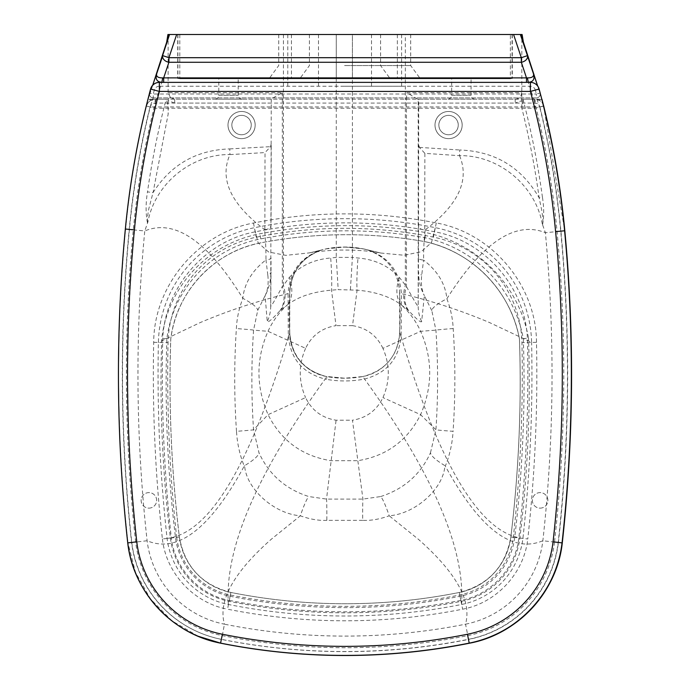 <?xml version="1.0" encoding="UTF-8"?>
<svg xmlns="http://www.w3.org/2000/svg" width="690" height="690" viewBox="0 0 690 690"><rect width="100%" height="100%" fill="white"/><g stroke="black" fill="none" stroke-linecap="round" stroke-linejoin="round"><path stroke-width="0.52" stroke-dasharray="3.45 2.59" d="M399.596 293.25A45.281 45.281 90 0 0 362.63 248.736A95.229 95.229 90 0 0 326.12 248.831A45.281 45.281 90 0 0 289.627 293.25A377.611 377.611 90 0 0 289.627 332.062A45.281 45.281 90 0 0 326.844 376.619A99.688 99.688 90 0 0 362.63 376.576A45.281 45.281 90 0 0 399.596 332.062A377.611 377.611 90 0 0 399.596 293.25L399.708 332.399L401.14 336.893L401.39 293.647C399.674 270.911 388.108 256.249 366.701 249.659C387.401 256.827 398.406 271.36 399.708 293.25L401.39 293.647C431.561 300.84 460.929 310.474 489.495 322.549L531.602 342.438A119.629 119.629 90 0 0 435.261 227.657A458.177 458.177 90 0 0 254.325 227.735A119.629 119.629 90 0 0 158.398 342.438A1493.264 1493.255 90 0 0 167.084 538.416A76.935 76.935 90 0 0 228.381 604.475A595.703 595.703 90 0 0 461.61 604.475A76.935 76.935 90 0 0 522.917 538.416A1493.264 1493.255 90 0 0 531.602 342.438M461.61 604.475C462.774 585.922 459.997 565.257 453.278 542.495C446.111 518.225 434.476 491.565 418.356 462.507C403.978 436.589 386.038 408.773 364.536 379.052L362.742 376.576L344.707 378.215L325.749 376.386C303.436 370.116 291.439 355.454 289.74 332.399L289.74 293.25L288.075 293.647L288.317 336.893L289.74 332.399C291.258 358.964 306.524 370.978 325.749 376.386L326.948 376.619L326.448 379.345C339.178 381.579 351.874 381.484 364.544 379.06C386.805 373.057 398.949 358.895 400.976 336.548M399.708 332.399C397.897 355.902 385.581 370.634 362.742 376.576L362.63 376.576M289.627 332.062L289.74 293.25C291.042 271.368 302.039 256.844 322.73 249.668C301.349 256.266 289.791 270.92 288.075 293.647L288.066 293.647C257.974 300.84 228.709 310.474 200.281 322.549L158.398 342.438M322.73 249.668L318.608 251.048C300.331 259.173 290.706 273.24 289.74 293.25L289.627 293.25M288.48 336.548C290.533 358.99 302.755 373.169 325.154 379.095L326.448 379.345M325.818 248.918L344.724 247.02L363.121 248.849C350.831 246.58 338.54 246.58 326.258 248.857L309.793 252.833L285.841 255.343L268.626 251.997L258.12 242.794L254.325 227.735M366.761 249.685L366.701 249.659A45.281 45.281 90 0 0 366.683 249.659A45.281 45.281 90 0 0 362.742 248.736L361.819 248.581M401.14 336.893C421.357 404.582 442.126 455.245 463.43 488.882C482.81 519.475 502.631 535.983 522.917 538.416M288.317 336.893C268.143 404.633 247.443 455.322 226.208 488.969C206.94 519.501 187.232 535.983 167.084 538.416M344.914 78.487L393.516 78.487L344.914 78.487M510.419 78.487L512.316 78.487L510.419 78.487M474.944 99.188C472.581 98.955 471.287 97.661 471.063 95.306L471.063 78.487L451.657 78.487L471.063 78.487L451.657 78.487L451.657 95.306L471.063 95.306L451.657 95.306C451.424 97.661 450.13 98.955 447.776 99.188L474.944 99.188L447.776 99.188M401.623 78.487L287.773 78.487M242.069 99.188C239.706 98.955 238.412 97.661 238.188 95.306L238.188 78.487L218.782 78.487L238.188 78.487L218.782 78.487L218.782 95.306L238.188 95.306L218.782 95.306C218.549 97.661 217.255 98.955 214.901 99.188L242.069 99.188L214.901 99.188M179.762 78.487L177.709 78.487L179.762 78.487M344.56 78.487L423.617 78.487L344.56 78.487M344.577 34.5L410.679 34.5L344.577 34.5M163.668 82.369L526.487 82.369M344.595 86.25L401.623 86.25L344.595 86.25M344.595 34.5L401.623 34.5L344.595 34.5M344.957 86.25L371.522 86.25L344.957 86.25M510.376 34.5L177.709 34.5L512.316 34.5L510.376 34.5L510.376 77.884M179.805 34.5L179.805 77.884M448.569 115.359A9.703 9.703 -90 0 1 458.272 125.062A9.703 9.703 -90 0 1 448.569 134.766A9.703 9.703 -90 0 1 438.866 125.062A9.703 9.703 -90 0 1 448.569 115.359L448.534 115.359A9.703 9.703 90 0 0 438.831 125.062A9.703 9.703 90 0 0 448.534 134.766A9.703 9.703 90 0 0 458.238 125.062A9.703 9.703 90 0 0 448.534 115.359M241.569 115.359A9.703 9.703 -90 0 1 251.272 125.062A9.703 9.703 -90 0 1 241.569 134.766A9.703 9.703 -90 0 1 231.866 125.062A9.703 9.703 -90 0 1 241.569 115.359L241.535 115.359A9.703 9.703 90 0 0 231.831 125.062A9.703 9.703 90 0 0 241.535 134.766A9.703 9.703 90 0 0 251.238 125.062A9.703 9.703 90 0 0 241.535 115.359M176.683 537.294A67.275 67.275 90 0 0 230.279 594.996A586.043 586.043 90 0 0 459.721 594.996A67.275 67.275 90 0 0 513.317 537.294A1483.603 1483.595 90 0 0 521.942 342.645A109.969 109.969 90 0 0 433.372 237.127A448.517 448.517 90 0 0 256.24 237.205A109.969 109.969 90 0 0 168.058 342.645A1483.603 1483.595 90 0 0 176.683 537.294L171.318 537.933C164.151 473.004 161.262 407.868 162.659 342.525C162.805 290.119 203.438 241.345 255.231 231.84C314.994 219.903 374.756 219.877 434.519 231.754C486.217 240.991 527.367 289.791 527.496 342.525C528.885 407.868 526.004 473.004 518.837 537.933L527.772 538.976C534.991 473.633 537.898 408.083 536.492 342.335C536.354 285.505 492.005 232.901 436.296 222.948C375.351 210.829 314.407 210.855 253.472 223.025C197.633 233.272 153.844 285.85 153.689 342.335C152.283 408.083 155.19 473.633 162.409 538.976L171.318 537.933C174.596 568.284 199.177 594.84 229.278 600.369L227.536 609.184C305.843 624.666 384.218 624.666 462.645 609.184C496.481 602.974 524.115 573.097 527.772 538.976M513.317 537.294L518.837 537.933C515.559 568.284 490.97 594.84 460.868 600.369C383.614 615.618 306.42 615.618 229.278 600.369L230.279 594.996M520.381 34.5L533.508 73.942M522.986 99.188C531.429 131.523 537.915 164.246 542.452 197.366L539.14 197.823C534.991 167.567 529.213 137.629 521.795 108.011L522.986 99.188L541.935 99.188L534.483 101.352A849.942 849.942 -90 0 1 557.063 231.599A1525.004 1524.995 -90 0 1 554.527 542.081L562.229 542.978A116.438 116.438 -90 0 1 469.381 643.218A635.205 635.205 -90 0 1 345.069 655.5A635.205 635.205 90 0 0 469.381 643.218A116.438 116.438 90 0 0 562.229 542.978L542.866 540.744C524.943 548.274 506.425 542.97 487.312 524.831C473.625 511.842 459.626 492.263 445.326 466.095C449.759 455.038 452.347 443.446 453.071 431.319A37.519 0.535 3.7 0 1 435.916 429.792C438.159 396.586 438.15 363.363 435.908 330.13L431.819 310.638A37.519 7.78 -20.1 0 1 446.879 298.753C450.639 308.792 452.743 318.72 453.192 328.552C455.452 362.897 455.409 397.155 453.071 431.319M541.184 96.885L537.648 86.026M554.527 542.081A108.675 108.675 -90 0 1 467.872 635.602A627.443 627.443 -90 0 1 222.301 635.602A108.675 108.675 -90 0 1 135.645 542.081L127.926 542.978A1532.766 1532.757 -90 0 1 125.537 229.123A851.201 851.201 -90 0 1 148.178 99.188L152.706 85.241M135.645 542.081A1525.004 1524.995 -90 0 1 133.282 229.856A843.439 843.439 -90 0 1 155.647 101.352L148.178 99.188L166.152 99.188C167.903 104.259 168.558 109.27 168.136 114.212L153.033 192.648L147.496 191.863C151.964 160.615 158.183 129.72 166.152 99.188M152.732 85.206L148.178 99.188A851.201 851.201 90 0 0 125.537 229.123A1532.766 1532.757 90 0 0 127.926 542.978L147.117 540.744C164.91 548.265 183.324 542.97 202.36 524.849C216.005 511.851 229.96 492.272 244.234 466.104C239.801 455.038 237.222 443.446 236.498 431.319A37.519 0.543 -3.7 0 0 253.558 429.792L258.991 452.787C268.953 474.522 285.565 489.115 308.835 496.559L326.517 499.094L362.94 499.094L380.621 496.559A37.519 4.071 74.1 0 1 389.22 515.801C379.638 519.234 370.797 520.752 362.707 520.355A37.519 0.75 -90.9 0 1 362.94 499.094L352.461 420.21C366.511 417.985 376.671 410.447 382.95 397.578C390.066 381.104 390.048 364.691 382.916 348.338L420.633 331.312C432.751 358.878 432.725 386.659 420.572 414.647C407.471 440.694 386.521 456.047 357.739 460.704L330.907 460.704C302.022 455.969 281.089 440.617 268.091 414.647C255.938 386.659 255.921 358.878 268.031 331.312C272.507 321.428 278.898 312.665 287.204 305.014L280.028 310.655C272.119 319.306 267.858 322.946 267.254 321.575L265.098 295.682C267.841 289.955 268.738 283.081 267.806 275.069A6.469 3.692 0.1 0 0 271.015 271.894A6.469 3.692 0.1 0 0 271.015 271.886L270.704 306.472A37.519 36.872 -179.5 0 1 267.254 321.575M557.063 231.599L564.782 230.874A857.705 857.705 -90 0 0 541.926 99.188L541.365 97.437M541.176 96.876L537.683 86.06M467.872 635.602L469.381 643.218C517.673 634.334 557.063 591.804 562.229 542.978L562.229 542.978C573.701 439.03 574.546 334.995 564.782 230.874A1532.766 1532.757 -90 0 1 562.229 542.978A1532.766 1532.757 90 0 0 564.782 230.874L564.782 230.874A857.705 857.705 90 0 0 543.444 105.199L564.782 230.874L545.376 232.694C515.163 220.515 482.327 242.535 446.879 298.753C445.395 283.883 437.624 270.989 423.574 260.078L421.728 275.06C420.771 283.072 421.642 289.947 424.359 295.665C420.615 288.662 418.658 280.718 418.502 271.86A6.469 3.692 0.1 0 0 421.728 275.06M192.846 633.86A116.438 116.438 -90 0 1 127.926 542.978A116.438 116.438 90 0 0 193.329 634.084M431.819 310.638L424.359 295.665L421.65 321.575C420.969 322.946 416.639 319.306 408.678 310.664A37.519 26.85 -46 0 1 406.453 286.505L406.453 99.188L405.341 99.188L405.341 34.5L522.097 34.5M405.341 34.5L352.4 34.5L352.418 78.487M408.678 310.664L401.451 305.014C390.437 296.691 375.645 291.741 357.084 290.154L338.186 289.645L336.272 257.396L336.272 34.5L352.4 34.5L352.4 257.396L357.981 258C374.981 259.44 388.798 265.943 399.424 277.484L406.453 286.505C413.828 300.159 417.735 306.696 418.192 306.119L418.511 258.086A6.469 2.035 0 0 0 423.574 260.078C423.574 248.219 424.126 238.128 425.221 229.787L424.721 229.977C420.952 229.632 418.89 228.183 418.545 225.63L418.727 99.188L515.197 99.188L515.206 103.069L418.735 103.069M336.289 78.487L336.289 34.5L167.929 34.5M267.806 275.069L265.969 259.889A6.469 2.01 0 0 0 271.023 257.939A6.469 2.01 0 0 0 271.023 257.931L271.015 271.886C270.834 280.735 268.859 288.67 265.098 295.682L257.732 310.379L253.566 330.13C251.315 363.363 251.307 396.586 253.558 429.792L268.091 414.647L305.575 397.578C311.802 410.403 321.971 417.95 336.073 420.21L352.461 420.21M271.248 103.069L174.734 103.069L168.136 100.697C168.334 97.523 169.11 96.488 170.456 97.583L168.136 92.719L282.322 92.719L270.704 99.188L271.239 99.188L271.248 103.069L270.704 306.119A37.519 36.872 -179.5 0 1 270.704 306.472L270.704 306.119C271.11 306.696 274.982 300.15 282.322 286.497A37.519 26.91 45.8 0 1 280.028 310.655M282.322 92.719L282.322 286.497L283.426 285.384A37.519 27.039 46.8 0 1 280.83 309.965M283.426 34.5L283.426 285.384L289.308 277.484A37.519 24.159 52.5 0 1 287.204 305.014C298.192 296.691 312.958 291.741 331.519 290.154L338.186 289.645M380.621 496.559C403.874 489.115 420.495 474.522 430.474 452.787C431.026 455.892 435.847 460.187 444.947 465.672C443.334 488.727 415.699 513.696 389.22 515.801L418.545 539.433C456.254 572.735 471.925 600.981 465.534 624.183A97.031 97.031 90 0 0 542.866 540.744A1513.36 1513.351 90 0 0 545.376 232.694L542.288 223.94C543.711 223.206 542.288 214.65 541.823 210.666L539.14 197.823C521.459 167.221 494.997 151.282 459.756 149.997L459.54 155.681L424.876 153.361L419.373 147.384L418.735 144.184M362.707 520.355L326.844 520.355A37.519 0.88 -89.1 0 0 326.517 499.094L336.073 420.21M430.474 452.787L435.916 429.792L420.572 414.647L382.95 397.578M326.844 520.355C318.763 520.752 309.922 519.234 300.331 515.801A37.519 3.942 -74.1 0 1 308.835 496.559M133.282 229.856L144.771 230.96A1513.36 1513.351 90 0 0 147.117 540.744A97.031 97.031 90 0 0 224.44 624.183C217.893 600.981 233.427 572.735 271.058 539.433L300.331 515.801C273.844 513.696 246.227 488.727 244.605 465.672C253.687 460.187 258.483 455.892 258.991 452.787M244.234 466.104L244.605 465.672M236.498 431.319C234.16 397.155 234.126 362.906 236.377 328.561C236.808 318.599 238.964 308.534 242.846 298.356A37.519 7.926 20.3 0 1 257.732 310.379M147.901 221.982C146.53 222.171 148.1 212.874 148.738 209.044L153.033 192.648C170.956 164.556 196.538 149.971 229.77 148.911L229.96 154.551C191.147 154.103 154.94 183.833 147.901 221.982L144.771 230.96C174.837 218.532 207.526 240.991 242.846 298.356C244.269 283.607 251.979 270.791 265.969 259.889C265.986 248.055 265.469 237.903 264.417 229.442L264.856 229.606L265.029 152.585L229.951 154.595C219.213 178.977 230.702 203.921 264.417 229.442M421.65 321.575A37.519 36.872 -179.5 0 1 418.192 306.119L418.192 99.188L417.614 99.188L423.488 99.188L417.614 99.188L406.867 92.719L521.675 92.719L521.795 100.697L521.838 34.5M407.876 309.965A37.519 26.979 -47 0 1 405.341 285.393L405.341 99.188M453.192 328.552A37.519 0.587 -3.7 0 0 435.908 330.13L420.633 331.312C416.139 321.419 409.748 312.648 401.451 305.014A37.519 24.072 -52.6 0 1 399.424 277.484M350.416 289.645L352.4 257.396L336.272 257.396L330.691 258A37.519 3.295 85.6 0 1 331.519 290.154L336.004 325.646C321.911 327.914 311.785 335.478 305.61 348.338L268.031 331.312L253.566 330.13A37.519 0.587 3.7 0 0 236.377 328.561M289.308 277.484C299.9 265.943 313.691 259.44 330.691 258M168.136 92.719L168.136 34.5M264.856 229.606C268.643 229.278 270.713 227.838 271.058 225.302L271.248 143.442L270.575 146.66L265.029 152.585M222.301 635.602L224.44 624.183A615.799 615.799 90 0 0 465.534 624.183L469.381 643.218C428.352 651.394 386.918 655.491 345.078 655.5A635.205 635.205 -90 0 0 469.407 643.218L468.639 639.414A112.556 112.556 90 0 0 558.391 542.53L562.255 542.978A116.438 116.438 -90 0 1 469.407 643.218L467.673 634.334A626.149 626.149 -90 0 1 222.603 634.334L221.55 639.414A631.324 631.324 90 0 0 468.639 639.414M521.675 92.719C521.286 96.652 519.13 98.808 515.197 99.188L423.488 99.188M418.727 99.188L418.192 99.188M542.452 197.366C544.039 207.242 544.082 216.341 542.59 224.647M424.876 153.361L424.721 229.977M542.288 223.94C535.354 185.343 498.767 155.155 459.531 155.63M459.54 155.681C469.864 180.073 458.427 204.783 425.221 229.787M174.734 103.069L174.725 99.188L271.239 99.188M170.456 97.583L174.725 99.188L271.282 99.188M168.136 100.697L168.136 114.212M147.496 223.017C145.65 213.529 145.65 203.136 147.496 191.863M406.453 99.188L406.867 92.719M521.795 108.011L521.795 100.697L515.206 103.069M540.106 508.133A7.763 7.763 90 0 0 547.869 500.371A7.763 7.763 90 0 0 540.106 492.608A7.763 7.763 90 0 0 532.344 500.371A7.763 7.763 90 0 0 540.106 508.133L540.106 508.133A7.763 7.763 90 0 0 547.877 500.371A7.763 7.763 90 0 0 540.115 492.608A7.763 7.763 90 0 0 532.352 500.371A7.763 7.763 90 0 0 540.115 508.133M148.902 508.133A7.763 7.763 90 0 0 156.665 500.371A7.763 7.763 90 0 0 148.902 492.608A7.763 7.763 90 0 0 141.139 500.371A7.763 7.763 90 0 0 148.902 508.133A7.763 7.763 90 0 0 156.656 500.371A7.763 7.763 90 0 0 148.893 492.608A7.763 7.763 90 0 0 141.131 500.371A7.763 7.763 90 0 0 148.893 508.133L148.893 508.133M448.578 111.478A13.584 13.584 90 0 0 434.993 125.062A13.584 13.584 90 0 0 448.578 138.647A13.584 13.584 90 0 0 462.162 125.062A13.584 13.584 90 0 0 448.578 111.478L448.578 111.478A13.584 13.584 90 0 0 434.993 125.062A13.584 13.584 90 0 0 448.578 138.647A13.584 13.584 90 0 0 462.162 125.062A13.584 13.584 90 0 0 448.578 111.478A13.584 13.584 90 0 0 434.993 125.062A13.584 13.584 90 0 0 448.578 138.647A13.584 13.584 90 0 0 462.162 125.062A13.584 13.584 90 0 0 448.578 111.478A13.584 13.584 90 0 0 435.011 125.062A13.584 13.584 90 0 0 448.595 138.647A13.584 13.584 90 0 0 462.179 125.062A13.584 13.584 90 0 0 448.595 111.478L448.595 111.478A13.584 13.584 90 0 0 436.813 131.85A13.584 13.584 90 0 0 460.342 131.85A13.584 13.584 90 0 0 448.578 111.478M241.578 111.478A13.584 13.584 90 0 0 227.993 125.062A13.584 13.584 90 0 0 241.578 138.647A13.584 13.584 90 0 0 255.162 125.062A13.584 13.584 90 0 0 241.578 111.478L241.578 111.478A13.584 13.584 90 0 0 227.993 125.062A13.584 13.584 90 0 0 241.578 138.647A13.584 13.584 90 0 0 255.162 125.062A13.584 13.584 90 0 0 241.578 111.478A13.584 13.584 90 0 0 227.993 125.062A13.584 13.584 90 0 0 241.578 138.647A13.584 13.584 90 0 0 255.162 125.062A13.584 13.584 90 0 0 241.578 111.478A13.584 13.584 90 0 0 228.011 125.062A13.584 13.584 90 0 0 241.595 138.647A13.584 13.584 90 0 0 255.179 125.062A13.584 13.584 90 0 0 241.595 111.478L241.595 111.478A13.584 13.584 90 0 0 229.813 131.85A13.584 13.584 90 0 0 253.342 131.85A13.584 13.584 90 0 0 241.578 111.478M534.879 103.069L534.888 99.188A9.056 9.056 -90 0 1 543.686 106.079L539.908 107.002A5.175 5.175 90 0 0 534.879 103.069L155.259 103.069A5.175 5.175 90 0 0 150.239 107.002A847.32 847.32 90 0 0 129.418 229.494A1528.885 1528.876 90 0 0 131.799 542.53L127.952 542.978A1532.766 1532.757 -90 0 1 125.563 229.123L125.563 229.123A851.201 851.201 -90 0 1 146.47 106.079A9.056 9.056 -90 0 1 155.267 99.188L534.914 99.188L155.267 99.188L155.259 103.069M543.513 106.131L534.931 108.244A848.648 848.648 -90 0 1 555.83 231.719A1523.71 1523.701 -90 0 1 553.294 541.935L562.272 542.978A1532.766 1532.757 -90 0 0 564.808 230.874L560.936 231.236A853.823 853.823 90 0 0 539.908 107.002M222.603 634.334A107.381 107.381 -90 0 1 136.982 541.935L127.969 542.978A116.438 116.438 90 0 0 201.834 637.724M523.313 338.661A1290.792 1290.783 -90 0 1 514.697 537.467A68.569 68.569 -90 0 1 460.066 596.264A587.337 587.337 -90 0 1 230.115 596.264A68.569 68.569 -90 0 1 175.493 537.467A1290.792 1290.783 -90 0 1 166.868 338.764A116.636 116.636 -90 0 1 260.751 238.887A456.133 456.133 -90 0 1 424.954 237.696A126.736 126.736 -90 0 1 523.313 338.661L528.523 338.109A131.911 131.911 90 0 0 425.98 232.616A461.308 461.308 90 0 0 259.828 233.798A121.811 121.811 90 0 0 161.753 338.359A1295.967 1295.958 90 0 0 170.404 538.096A73.744 73.744 90 0 0 229.149 601.344A592.512 592.512 90 0 0 461.127 601.344A73.744 73.744 90 0 0 519.872 538.096A1295.967 1295.958 90 0 0 528.523 338.109M166.868 338.764L161.753 338.359M424.954 237.696L424.221 241.509A452.252 452.252 90 0 0 261.484 242.699A112.755 112.755 90 0 0 170.749 339.075A1286.91 1286.902 90 0 0 179.357 536.993L175.493 537.467M514.697 537.467L510.85 536.993A1286.91 1286.902 90 0 0 519.458 339.083A122.855 122.855 90 0 0 424.221 241.509L425.98 232.616M461.127 601.344L459.342 592.46A64.688 64.688 90 0 0 510.85 536.993A64.688 64.688 -90 0 1 459.342 592.46A583.455 583.455 -90 0 1 230.909 592.46A64.688 64.688 -90 0 1 179.374 536.993A64.688 64.688 90 0 0 230.883 592.46A583.455 583.455 90 0 0 459.316 592.46A583.455 583.455 -90 0 1 230.909 592.46L230.115 596.264M170.404 538.096L179.374 536.993A1286.91 1286.902 -90 0 1 170.766 339.075A112.755 112.755 -90 0 1 261.501 242.699L261.501 242.699A452.252 452.252 -90 0 1 424.247 241.509A122.855 122.855 -90 0 1 519.475 339.083A1286.91 1286.902 -90 0 1 510.867 536.993L519.872 538.096M146.246 106.019L150.006 106.95L539.701 106.95L536.389 97.894L153.275 97.894L150.006 106.95A847.32 847.32 90 0 0 129.203 229.399A1528.885 1528.876 90 0 0 131.583 542.435A112.556 112.556 90 0 0 221.335 639.32A631.324 631.324 90 0 0 468.424 639.32A112.556 112.556 90 0 0 558.176 542.435A1528.885 1528.876 90 0 0 560.72 231.141A853.823 853.823 90 0 0 539.701 106.95L543.479 106.019A857.705 857.705 -90 0 1 564.584 230.779L560.72 231.141M159.312 82.369L530.334 82.369A9.056 9.056 -90 0 1 539.08 89.079L535.319 90.088A5.175 5.175 90 0 0 530.325 86.25L159.304 86.25L159.312 82.369M149.497 93.185A3.881 3.881 90 0 0 153.292 97.894L536.389 97.894A3.881 3.881 90 0 0 540.141 93.029L543.479 106.019M564.584 230.779A1532.766 1532.757 -90 0 1 562.031 542.883L558.176 542.435M562.031 542.883L562.048 542.883A116.438 116.438 -90 0 1 469.183 643.123A635.205 635.205 -90 0 1 344.879 655.405M228.381 604.475C224.595 548.49 256.853 473.366 325.154 379.095L325.749 376.386M363.121 248.849L380.759 253.032L404.237 255.257L421.15 251.772L431.491 242.57L435.261 227.657M344.94 65.55L380.578 65.55L344.94 65.55M344.577 65.55L410.679 65.55L344.577 65.55M397.354 34.5L397.354 78.487M512.066 34.5L512.066 78.487M291.43 34.5L291.43 78.487M177.908 34.5L177.908 78.487M526.487 82.464L528.29 82.283L534.483 101.352M155.647 101.352L161.857 82.283L163.668 82.464M162.409 538.976C166.066 573.097 193.692 602.974 227.536 609.184M344.612 378.215L326.844 376.619M345.06 247.02L362.63 248.736M536.492 342.335L521.942 342.645M436.296 222.948L433.372 237.127M459.721 594.996L462.645 609.184M253.472 223.025L256.24 237.205M153.689 342.335L168.058 342.645M382.916 348.338C376.714 335.452 366.58 327.888 352.53 325.646L357.084 290.154A37.519 3.165 -85.6 0 1 357.981 258M352.53 325.646L336.004 325.646M419.373 147.384L459.756 149.997M418.511 258.086L418.545 225.63M229.77 148.911L270.575 146.66M305.61 348.338C298.477 364.691 298.468 381.104 305.575 397.578M558.391 542.53A1528.885 1528.876 90 0 0 560.936 231.236M131.799 542.53A112.556 112.556 90 0 0 221.55 639.414M543.703 106.079L543.686 106.079A857.705 857.705 -90 0 1 564.808 230.874L555.83 231.719M150.239 107.002L146.496 106.079A851.201 851.201 90 0 0 125.589 229.123L134.619 229.986A842.145 842.145 -90 0 1 155.302 108.244L146.496 106.079A9.056 9.056 90 0 1 155.293 99.188L155.302 108.244L534.931 108.244L534.914 99.188A9.056 9.056 90 0 1 543.056 104.276A9.056 9.056 0 0 0 534.914 99.188M129.418 229.494L125.563 229.123A1532.766 1532.757 90 0 0 127.969 542.978L127.969 542.978A116.438 116.438 -90 0 0 198.133 636.24M553.294 541.935A107.381 107.381 -90 0 1 467.673 634.334M136.982 541.935A1523.71 1523.701 -90 0 1 134.619 229.986M198.142 636.24L171.87 620.784L150.515 599.041L135.533 572.502L127.952 542.978C116.412 438.443 115.618 333.822 125.563 229.123L125.589 229.123C129.522 187.594 136.491 146.582 146.47 106.079C147.833 101.766 150.756 99.472 155.267 99.188M260.751 238.887L259.828 233.798M229.149 601.344L230.909 592.46C268.608 599.981 306.679 603.741 345.121 603.75L345.103 603.75C383.545 603.741 421.616 599.981 459.316 592.46L460.066 596.264M153.275 97.894A3.881 3.881 -90 0 1 149.437 93.435A3.881 3.881 0 0 0 153.275 97.894L153.266 94.013L536.363 94.013L536.371 97.894A3.881 3.881 90 0 0 540.141 93.029L536.363 94.013A853.823 853.823 90 0 0 535.319 90.088M530.334 82.369L530.325 86.25M159.304 86.25A5.175 5.175 90 0 0 154.31 90.079L150.567 89.079M539.132 89.079L539.08 89.079A857.705 857.705 -90 0 1 540.123 93.029A3.881 3.881 -90 0 1 536.371 97.894M154.31 90.079A847.32 847.32 90 0 0 153.266 94.013L149.54 93.029M469.183 643.123L468.424 639.32M220.576 643.123L221.335 639.32M125.347 229.028L129.203 229.399M366.683 249.659L380.759 253.032M309.793 252.833C308.37 252.713 329.699 249.832 342.982 250.065C363.639 249.909 378.068 252.471 379.414 252.773M309.776 252.833L322.704 249.677M380.578 34.5L380.578 65.55L389.617 77.884M309.422 34.5L309.422 65.55L300.383 77.884M410.679 34.5L410.679 65.55L419.718 77.884M278.717 34.5L278.717 65.55L269.669 77.884M287.773 34.5L287.773 86.25M401.623 34.5L401.623 86.25M318.478 34.5L318.478 86.25M371.522 34.5L371.522 86.25M512.316 34.5L512.316 78.487M177.709 34.5L177.709 78.487M520.346 34.5L533.499 73.908M168.084 37.829L166.678 42.159M523.305 41.667L521.994 37.622M230.909 592.46C201.834 585.025 184.661 566.533 179.374 536.993C171.422 471.244 168.55 405.272 170.766 339.075C176.14 291.81 214.642 250.91 261.501 242.699C289.464 237.377 317.667 234.712 346.13 234.704C372.341 234.712 398.38 236.981 424.221 241.509C471.796 250.996 511.126 291.292 519.458 339.083C521.666 405.28 518.802 471.244 510.85 536.993C505.563 566.533 488.391 585.025 459.316 592.46M149.506 93.141C149.118 95.694 150.377 97.273 153.292 97.894"/><path stroke-width="1.03" d="M526.487 82.369L526.496 77.884L510.376 77.884L510.419 78.487L179.762 78.487L179.805 77.884L163.668 77.884L163.668 82.369M510.419 78.487L471.063 78.487M451.657 78.487L401.623 78.487M287.773 78.487L238.188 78.487M218.782 78.487L179.762 78.487M510.376 77.884L179.805 77.884M527.807 82.369L528.29 82.283L527.427 77.901L526.496 77.884L521.312 62.273A6.469 4.451 -18.4 0 0 527.436 55.657A6.469 4.451 -18.4 0 0 527.436 55.648L520.381 34.5L513.567 34.5L521.312 57.693L527.436 55.648L533.508 73.942L527.436 55.657A6.469 6.469 0 0 0 527.436 55.648L520.381 34.5M162.728 77.901C158.157 77.918 156.121 76.59 156.639 73.899L162.771 55.64A6.469 4.451 18.6 0 0 168.921 62.273L163.668 77.884L162.728 77.901L161.857 82.283L162.348 82.369M528.316 82.369L528.29 82.283C533.172 82.015 534.931 79.195 533.568 73.83L533.499 73.908C534.017 76.59 531.999 77.927 527.427 77.901M156.561 73.821L169.55 34.5L176.675 34.5L168.921 57.693L168.921 62.273L521.312 62.273L521.312 57.693L168.921 57.693L162.771 55.64L156.561 73.821C155.207 79.195 156.975 82.015 161.857 82.283L161.831 82.369M533.568 73.83L520.346 34.5M541.935 99.188L543.444 105.199A857.705 857.705 90 0 0 541.935 99.188L541.788 99.231M537.648 86.026L520.614 34.5M176.675 34.5L513.567 34.5M220.826 643.175L220.817 643.218C261.829 651.394 303.264 655.491 345.103 655.5L345.078 655.5A635.205 635.205 90 0 0 345.086 655.5A635.205 635.205 -90 0 1 220.774 643.218A635.205 635.205 90 0 0 345.078 655.5A635.205 635.205 -90 0 1 220.8 643.218A635.205 635.205 90 0 0 469.424 643.218A116.438 116.438 90 0 0 562.272 542.978L562.229 542.978M169.55 34.5L152.732 85.206M537.683 86.06L520.907 34.5M193.329 634.084A116.438 116.438 90 0 0 220.774 643.218L220.774 643.218A116.438 116.438 -90 0 1 192.846 633.86M152.706 85.241L169.162 34.5L167.929 34.5L166.678 42.159M523.305 41.667L522.097 34.5L520.985 34.5M530.334 82.369L159.312 82.369A9.056 9.056 -90 0 0 150.567 89.079L150.618 89.079A851.201 851.201 90 0 0 125.356 229.028L125.347 229.028A851.201 851.201 -90 0 1 146.246 106.019L149.54 93.021A3.881 3.881 90 0 0 149.497 93.185M467.441 634.248A626.149 626.149 -90 0 1 222.378 634.248A107.381 107.381 -90 0 1 136.758 541.84L127.745 542.883A116.438 116.438 90 0 0 220.593 643.123L220.593 643.123C261.613 651.308 303.048 655.397 344.879 655.405A635.205 635.205 -90 0 1 220.576 643.123A635.205 635.205 90 0 0 469.2 643.123A116.438 116.438 90 0 0 562.048 542.883A1532.766 1532.757 90 0 0 564.601 230.779A857.705 857.705 90 0 0 539.132 89.079A9.056 9.056 90 0 0 530.386 82.369L530.394 91.425A848.648 848.648 -90 0 1 555.597 231.633L564.601 230.779C574.365 334.9 573.519 438.935 562.048 542.883L553.07 541.84A107.381 107.381 -90 0 1 467.441 634.248L469.2 643.123C517.491 634.239 556.882 591.71 562.048 542.883M222.378 634.248L220.593 643.123A116.438 116.438 -90 0 1 127.728 542.883L131.583 542.435M201.834 637.724A116.438 116.438 90 0 0 220.817 643.218A116.438 116.438 -90 0 1 198.133 636.24M198.142 636.24L220.8 643.218A635.205 635.205 90 0 0 469.424 643.218C428.395 651.394 386.961 655.491 345.121 655.5L345.103 655.5M543.703 106.079C553.82 147.16 560.858 188.758 564.825 230.874L564.825 230.874C574.598 334.995 573.744 439.03 562.272 542.978A1532.766 1532.757 90 0 0 564.825 230.874A857.705 857.705 90 0 0 543.703 106.079A9.056 9.056 90 0 0 543.056 104.276A9.056 9.056 0 0 1 543.703 106.079L543.513 106.131M469.407 643.089L469.424 643.218C517.716 634.334 557.115 591.804 562.272 542.978M150.567 89.079L149.523 93.021A3.881 3.881 0 0 0 149.437 93.435A3.881 3.881 -90 0 1 149.523 93.021L149.523 93.021A851.201 851.201 -90 0 1 150.567 89.079C151.972 84.87 154.888 82.636 159.312 82.369M149.506 93.141L146.246 106.019C136.266 146.513 129.306 187.516 125.347 229.028C115.403 333.727 116.196 438.348 127.728 542.883A1532.766 1532.757 -90 0 1 125.347 229.028L125.356 229.028A1532.766 1532.757 90 0 0 127.745 542.883L127.745 542.883C132.894 591.71 172.293 634.248 220.576 643.123A635.205 635.205 90 0 0 469.2 643.123C428.171 651.3 386.736 655.397 344.897 655.405L344.879 655.405M125.356 229.028L134.386 229.891A842.145 842.145 -90 0 1 159.381 91.425L150.618 89.079A9.056 9.056 90 0 1 159.364 82.369L159.381 91.425L530.394 91.425L539.132 89.079C551.595 135.602 560.082 182.833 564.601 230.779M555.597 231.633A1523.71 1523.701 -90 0 1 553.07 541.84M136.758 541.84A1523.71 1523.701 -90 0 1 134.386 229.891M389.617 77.884L393.516 78.487M300.383 77.884L296.484 78.487M419.718 77.884L423.617 78.487M269.669 77.884L265.779 78.487M539.132 89.079A9.056 9.056 0 0 0 530.386 82.369"/></g></svg>
